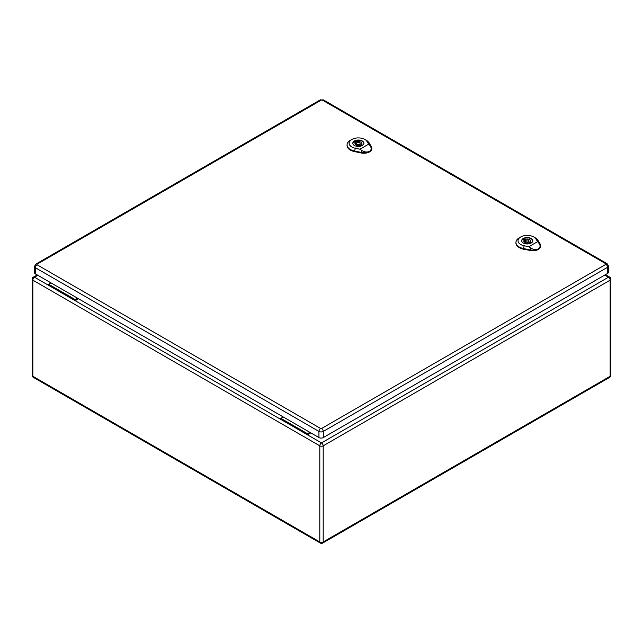 <?xml version="1.0" encoding="UTF-8"?>
<svg xmlns="http://www.w3.org/2000/svg" width="643" height="643" viewBox="0 0 643 643"><rect width="100%" height="100%" fill="white"/><g stroke="black" fill="none" stroke-linecap="round" stroke-linejoin="round"><path stroke-width="0.96" d="M310.81 432.876L307.467 434.805L280.854 419.437L280.854 418.32L283.225 416.945M78.534 298.77L75.191 300.699L75.191 299.582L77.57 298.215M37.889 275.3L34.545 277.229L48.579 285.331L48.579 284.214L75.191 299.582M48.579 285.331L280.854 419.437M48.579 284.214L50.95 282.848M604.725 275.083L608.455 277.229L321.5 442.906A2.395 1.382 60 0 1 323.196 445.84L323.196 541.945L610.151 376.276L610.151 280.163L323.196 445.84A2.395 1.382 0 0 1 319.804 445.84L32.849 280.163L32.849 376.276L319.804 541.945L319.804 445.84A2.395 1.382 -60 0 1 321.5 442.906L307.467 434.805L307.467 433.687L280.854 418.32M307.467 433.687L309.838 432.313M37.061 264.209A2.395 1.382 60 0 0 35.863 264.096L34.465 266.443L34.465 272.592A3.078 1.776 0 0 0 35.365 273.854L318.936 437.57A3.078 1.776 0 0 0 323.292 437.57L607.587 273.428A3.078 1.776 0 0 0 608.487 272.174L608.487 266.025L607.088 263.67A2.395 1.382 -60 0 0 605.891 263.791L605.891 264.353L321.596 428.487L320.632 428.487L37.061 264.771L37.061 264.209L321.355 100.075L322.32 100.075L605.891 263.791M524.527 238.609L525.677 239.268A3.424 1.977 180 0 1 530.676 241.021A3.424 1.977 180 0 1 530.29 241.937L531.44 242.596A4.999 2.885 180 0 1 529.985 243.44L528.835 242.773A3.424 1.977 180 0 1 523.836 241.021A3.424 1.977 180 0 1 524.222 240.112L523.072 239.445A4.999 2.885 180 0 1 524.527 238.609L524.527 241.68L525.548 242.266M525.677 240.651L525.677 239.268M530.29 243.311L530.29 241.937M528.964 242.387A3.424 1.977 180 0 1 530.29 243.183M524.222 241.937L524.222 240.112M532.677 241.446A5.474 3.159 0 0 0 532.734 241.021A5.474 3.159 0 0 0 527.252 237.862A5.474 3.159 0 0 0 521.778 241.021A5.474 3.159 0 0 0 521.827 241.446M526.046 241.72A1.712 0.989 0 0 0 527.911 241.937A1.712 0.989 0 0 0 528.964 241.021A1.712 0.989 0 0 0 527.252 240.032A1.712 0.989 0 0 0 525.548 241.021A1.712 0.989 0 0 0 526.046 241.72M524.784 241.832A5.474 3.159 0 0 0 524.286 242.001M528.819 246.703L524.182 245.763A9.227 5.329 180 0 1 520.717 236.97L519.263 237.806A11.285 6.518 0 0 0 515.959 242.25A11.285 6.518 0 0 0 523.498 248.56L530.21 249.918A7.869 4.541 0 0 0 538.384 248.849C536.021 249.958 533.449 249.677 530.684 247.981L528.819 246.703L537.58 241.647L538.906 243.239C540.586 245.554 540.417 247.426 538.384 248.849A7.869 4.541 0 0 0 540.691 245.522A7.869 4.541 0 0 0 540.249 244.123L537.886 240.249A11.285 6.518 0 0 0 535.225 237.806L533.77 236.97A9.227 5.329 180 0 1 535.949 238.971L537.58 241.647M523.322 243.014A5.562 3.207 180 0 1 521.698 240.747A5.562 3.207 180 0 1 527.252 237.532A5.562 3.207 180 0 1 532.814 240.747A5.562 3.207 180 0 1 529.382 243.713A5.562 3.207 180 0 1 523.322 243.014M515.959 242.25L515.935 242.813A11.309 6.526 0 0 0 523.49 249.13L530.202 250.489A7.893 4.557 0 0 0 540.715 246.076L540.691 245.522M520.717 236.97A9.227 5.329 180 0 1 533.77 236.97M355.643 141.106L356.793 141.765A3.424 1.977 180 0 1 361.792 143.518A3.424 1.977 180 0 1 361.406 144.434L362.556 145.093A4.999 2.885 180 0 1 361.101 145.937L359.959 145.27A3.424 1.977 180 0 1 354.952 143.518A3.424 1.977 180 0 1 355.338 142.609L354.189 141.942A4.999 2.885 180 0 1 355.643 141.106L355.643 144.177L356.664 144.763M356.793 143.14L356.793 141.765M361.406 145.808L361.406 144.434M360.088 144.884A3.424 1.977 180 0 1 361.406 145.68M355.338 144.434L355.338 142.609M363.801 143.944A5.474 3.159 0 0 0 363.85 143.518A5.474 3.159 0 0 0 358.376 140.359A5.474 3.159 0 0 0 352.903 143.518A5.474 3.159 0 0 0 352.951 143.944M357.162 144.217A1.712 0.989 0 0 0 359.027 144.434A1.712 0.989 0 0 0 360.088 143.518A1.712 0.989 0 0 0 358.376 142.529A1.712 0.989 0 0 0 356.664 143.518A1.712 0.989 0 0 0 357.162 144.217M355.909 144.329A5.474 3.159 0 0 0 355.402 144.498M359.943 149.2L355.298 148.26A9.227 5.329 180 0 1 351.834 139.467L350.379 140.303A11.285 6.518 0 0 0 347.083 144.747A11.285 6.518 0 0 0 354.623 151.057L361.326 152.415A7.869 4.541 0 0 0 369.5 151.338C367.137 152.455 364.565 152.174 361.8 150.478L359.943 149.2L368.696 144.145L370.022 145.736C371.702 148.051 371.533 149.923 369.5 151.338A7.869 4.541 0 0 0 371.807 148.019A7.869 4.541 0 0 0 371.365 146.62L369.002 142.746A11.285 6.518 0 0 0 366.341 140.303L364.886 139.467A9.227 5.329 180 0 1 367.065 141.468L368.696 144.145M354.446 145.511A5.562 3.207 180 0 1 352.814 143.236A5.562 3.207 180 0 1 358.376 140.029A5.562 3.207 180 0 1 363.93 143.236A5.562 3.207 180 0 1 360.498 146.202A5.562 3.207 180 0 1 354.446 145.511M347.083 144.747L347.059 145.31A11.309 6.526 0 0 0 354.614 151.627L361.318 152.986A7.893 4.557 0 0 0 371.831 148.573L371.807 148.019M351.834 139.467A9.227 5.329 180 0 1 364.886 139.467M32.849 280.163A2.395 1.382 -60 0 1 34.545 277.229A2.395 1.382 60 0 0 33.348 277.117A2.395 2.395 0 0 0 32.15 279.191A2.395 1.382 0 0 0 32.849 280.163M32.849 376.276A2.395 1.382 180 0 1 32.15 375.295A2.395 2.395 0 0 0 33.348 377.369A2.395 1.382 -60 0 1 32.849 376.276M320.302 543.046A2.395 2.395 0 0 0 322.698 543.046A2.395 1.382 60 0 0 323.196 541.945A2.395 1.382 180 0 1 319.804 541.945A2.395 1.382 120 0 0 320.302 543.046L33.348 377.369M609.652 277.117A2.395 1.382 -60 0 0 608.455 277.229A2.395 1.382 60 0 1 610.151 280.163A2.395 1.382 0 0 0 610.85 279.191A2.395 2.395 0 0 0 609.652 277.117L605.425 274.674M610.85 279.191L610.85 375.295A2.395 1.382 180 0 1 610.151 376.276A2.395 1.382 60 0 1 609.652 377.369L322.698 543.046M34.465 266.443A3.078 1.776 0 0 0 35.365 267.705L318.936 431.421L318.936 437.57M37.061 264.771A2.395 1.382 -60 0 0 35.365 267.705L35.365 273.854M320.632 428.487A2.395 1.382 -60 0 0 318.936 431.421A3.078 1.776 0 0 0 323.292 431.421L323.292 437.57M321.596 428.487A2.395 1.382 60 0 1 323.292 431.421L607.587 267.287L607.587 273.428M605.891 264.353A2.395 1.382 60 0 1 607.587 267.287A3.078 1.776 0 0 0 608.487 266.025M35.863 264.096L320.158 99.954A2.395 1.382 60 0 1 321.355 100.075M322.32 100.075A2.395 1.382 -60 0 1 323.517 99.954L320.158 99.954M535.78 238.858L538.062 240.369M524.238 245.522L523.442 248.809M523.49 249.291L523.506 248.511M530.21 249.87L530.202 250.649M530.186 250.039L530.716 247.86M538.818 243.183L540.329 244.179M366.904 141.356L369.178 142.867M355.362 148.019L354.558 151.306M354.606 151.788L354.623 151.009M361.334 152.367L361.318 153.147M361.302 152.536L361.832 150.358M369.934 145.68L371.445 146.676M37.181 274.899L33.348 277.117M32.15 279.191L32.15 375.295M609.652 377.369A2.395 2.395 0 0 0 610.85 375.295M323.517 99.954L607.088 263.67M528.964 242.845L528.964 241.021M525.548 242.732L525.548 241.021M360.088 145.342L360.088 143.518M356.664 145.23L356.664 143.518"/></g></svg>
